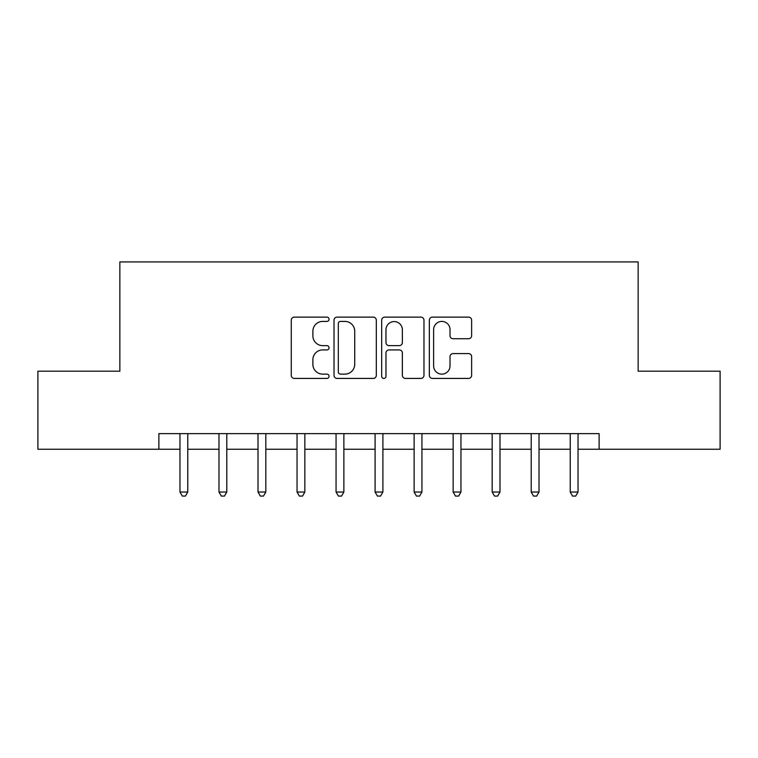 <?xml version="1.0" encoding="UTF-8"?>
<svg xmlns="http://www.w3.org/2000/svg" width="758" height="758" viewBox="0 0 758 758"><rect width="100%" height="100%" fill="white"/><g stroke="black" fill="none" stroke-linecap="round" stroke-linejoin="round"><path stroke-width="1.14" d="M329.048 319.279A2.141 2.141 0 0 0 326.897 317.128L294.341 317.128A3.06 3.06 0 0 0 291.271 320.198L291.271 375.362A3.06 3.06 0 0 0 294.341 378.422L326.897 378.422A2.141 2.141 0 0 0 329.048 376.281A2.141 2.141 0 0 0 326.897 374.13L322.69 374.13A9.807 9.807 0 0 1 312.883 364.323L312.883 359.728A9.807 9.807 0 0 1 322.69 349.921L326.897 349.921A2.141 2.141 0 0 0 329.048 347.78A2.141 2.141 0 0 0 326.897 345.629L322.69 345.629A9.807 9.807 0 0 1 312.883 335.822L312.883 331.227A9.807 9.807 0 0 1 322.69 321.42L326.897 321.42A2.141 2.141 0 0 0 329.048 319.279M468.567 338.741A3.06 3.06 0 0 0 471.628 335.671L471.628 320.198A3.06 3.06 0 0 0 468.567 317.128L432.401 317.128A3.06 3.06 0 0 0 429.341 320.198L429.341 375.362A3.06 3.06 0 0 0 432.401 378.422L468.567 378.422A3.06 3.06 0 0 0 471.628 375.362L471.628 356.667A3.06 3.06 0 0 0 468.567 353.598L453.085 353.598A3.06 3.06 0 0 0 450.025 356.667L450.025 365.934A8.196 8.196 0 0 1 441.829 374.13A8.196 8.196 0 0 1 433.623 365.934L433.623 329.616A8.196 8.196 0 0 1 441.829 321.42A8.196 8.196 0 0 1 450.025 329.616L450.025 335.671A3.06 3.06 0 0 0 453.085 338.741L468.567 338.741M158.886 449.248L37.9 449.248L37.9 371.193L119.859 371.193L119.859 261.917L638.141 261.917L638.141 371.193L720.1 371.193L720.1 449.248L599.114 449.248L599.114 433.642L158.886 433.642L158.886 449.248L179.959 449.248M376.319 320.198A3.06 3.06 0 0 0 373.258 317.128L337.092 317.128A3.06 3.06 0 0 0 334.022 320.198L334.022 375.362A3.06 3.06 0 0 0 337.092 378.422L373.258 378.422A3.06 3.06 0 0 0 376.319 375.362L376.319 320.198M384.742 317.128L420.908 317.128A3.06 3.06 0 0 1 423.978 320.198L423.978 375.362A3.06 3.06 0 0 1 420.908 378.422L405.435 378.422A3.06 3.06 0 0 1 402.365 375.362L402.365 352.991A3.06 3.06 0 0 0 399.305 349.921L389.034 349.921A3.06 3.06 0 0 0 385.974 352.991L385.974 376.281A2.141 2.141 0 0 1 383.823 378.422A2.141 2.141 0 0 1 381.681 376.281L381.681 320.198A3.06 3.06 0 0 1 384.742 317.128M187.766 449.248L218.986 449.248M226.794 449.248L258.014 449.248M265.821 449.248L297.041 449.248M304.849 449.248L336.069 449.248M343.876 449.248L375.096 449.248M382.904 449.248L414.124 449.248M421.931 449.248L453.151 449.248M460.959 449.248L492.179 449.248M499.986 449.248L531.206 449.248M539.014 449.248L570.234 449.248M578.041 449.248L599.114 449.248M340.465 321.42A2.141 2.141 0 0 0 338.314 323.571L338.314 371.989A2.141 2.141 0 0 0 340.465 374.13L344.909 374.13A9.807 9.807 0 0 0 354.716 364.323L354.716 331.227A9.807 9.807 0 0 0 344.909 321.42L340.465 321.42M402.365 329.777A8.196 8.196 0 0 0 394.169 321.572A8.196 8.196 0 0 0 385.974 329.777L385.974 342.569A3.06 3.06 0 0 0 389.034 345.629L399.305 345.629A3.06 3.06 0 0 0 402.365 342.569L402.365 329.777M188.155 433.642L187.993 434.031A3.127 3.127 0 0 0 187.766 435.196L187.766 492.027L179.959 492.027L179.959 435.196A3.127 3.127 0 0 0 179.731 434.031L179.58 433.642M187.766 492.027L185.426 496.083L182.299 496.083L179.959 492.027M227.182 433.642L227.021 434.031A3.127 3.127 0 0 0 226.794 435.196L226.794 492.027L218.986 492.027L218.986 435.196A3.127 3.127 0 0 0 218.759 434.031L218.607 433.642M226.794 492.027L224.453 496.083L221.327 496.083L218.986 492.027M266.21 433.642L266.049 434.031A3.127 3.127 0 0 0 265.821 435.196L265.821 492.027L258.014 492.027L258.014 435.196A3.127 3.127 0 0 0 257.786 434.031L257.635 433.642M265.821 492.027L263.481 496.083L260.354 496.083L258.014 492.027M305.237 433.642L305.076 434.031A3.127 3.127 0 0 0 304.849 435.196L304.849 492.027L297.041 492.027L297.041 435.196A3.127 3.127 0 0 0 296.814 434.031L296.653 433.642M304.849 492.027L302.508 496.083L299.382 496.083L297.041 492.027M344.265 433.642L344.104 434.031A3.127 3.127 0 0 0 343.876 435.196L343.876 492.027L336.069 492.027L336.069 435.196A3.127 3.127 0 0 0 335.841 434.031L335.68 433.642M343.876 492.027L341.536 496.083L338.409 496.083L336.069 492.027M383.292 433.642L383.131 434.031A3.127 3.127 0 0 0 382.904 435.196L382.904 492.027L375.096 492.027L375.096 435.196A3.127 3.127 0 0 0 374.869 434.031L374.708 433.642M382.904 492.027L380.563 496.083L377.437 496.083L375.096 492.027M422.32 433.642L422.159 434.031A3.127 3.127 0 0 0 421.931 435.196L421.931 492.027L414.124 492.027L414.124 435.196A3.127 3.127 0 0 0 413.896 434.031L413.735 433.642M421.931 492.027L419.591 496.083L416.464 496.083L414.124 492.027M461.347 433.642L461.186 434.031A3.127 3.127 0 0 0 460.959 435.196L460.959 492.027L453.151 492.027L453.151 435.196A3.127 3.127 0 0 0 452.924 434.031L452.763 433.642M460.959 492.027L458.618 496.083L455.492 496.083L453.151 492.027M500.365 433.642L500.214 434.031A3.127 3.127 0 0 0 499.986 435.196L499.986 492.027L492.179 492.027L492.179 435.196A3.127 3.127 0 0 0 491.951 434.031L491.79 433.642M499.986 492.027L497.646 496.083L494.519 496.083L492.179 492.027M539.393 433.642L539.241 434.031A3.127 3.127 0 0 0 539.014 435.196L539.014 492.027L531.206 492.027L531.206 435.196A3.127 3.127 0 0 0 530.979 434.031L530.818 433.642M539.014 492.027L536.673 496.083L533.547 496.083L531.206 492.027M578.42 433.642L578.269 434.031A3.127 3.127 0 0 0 578.041 435.196L578.041 492.027L570.234 492.027L570.234 435.196A3.127 3.127 0 0 0 570.007 434.031L569.845 433.642M578.041 492.027L575.701 496.083L572.574 496.083L570.234 492.027"/></g></svg>
